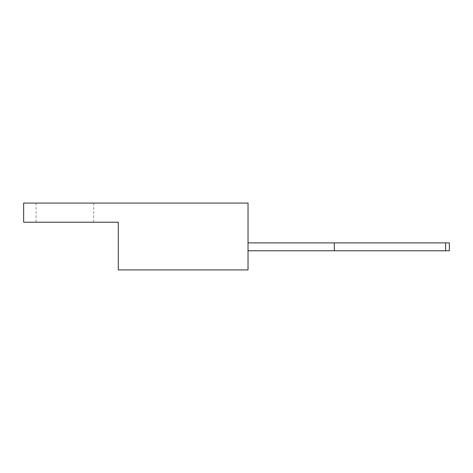 <?xml version="1.0" encoding="UTF-8"?>
<svg xmlns="http://www.w3.org/2000/svg" width="473" height="473" viewBox="0 0 473 473"><rect width="100%" height="100%" fill="white"/><g stroke="black" fill="none" stroke-linecap="round" stroke-linejoin="round"><path stroke-width="0.35" stroke-dasharray="2.37 1.77" d="M248.029 203.071L23.65 203.071L23.65 222.227L118.297 222.227L118.297 269.929L248.029 269.929L248.029 203.071M64.89 203.071L93.701 203.071L64.89 203.071M64.89 222.227L93.701 222.227L64.89 222.227M248.029 250.773L334.305 250.773L248.029 250.773L334.305 250.773L248.029 250.773L248.029 242.886L449.35 242.886L248.029 242.886L445.596 242.886L445.596 250.773L248.029 250.773L248.029 242.886M449.35 242.886L445.596 242.886L445.596 250.773L449.35 250.773L449.35 242.886M334.305 250.773L445.596 250.773L334.305 250.773L334.305 242.886M445.596 242.886L445.596 250.773M36.084 203.071L36.084 222.227M93.701 203.071L93.701 222.227"/><path stroke-width="0.71" d="M23.65 203.071L248.029 203.071L248.029 269.929L118.297 269.929L118.297 222.227L23.65 222.227L23.65 203.071M334.305 250.773L334.305 242.886L449.35 242.886L449.35 250.773L248.029 250.773M334.305 242.886L248.029 242.886M445.596 242.886L445.596 250.773"/></g></svg>
